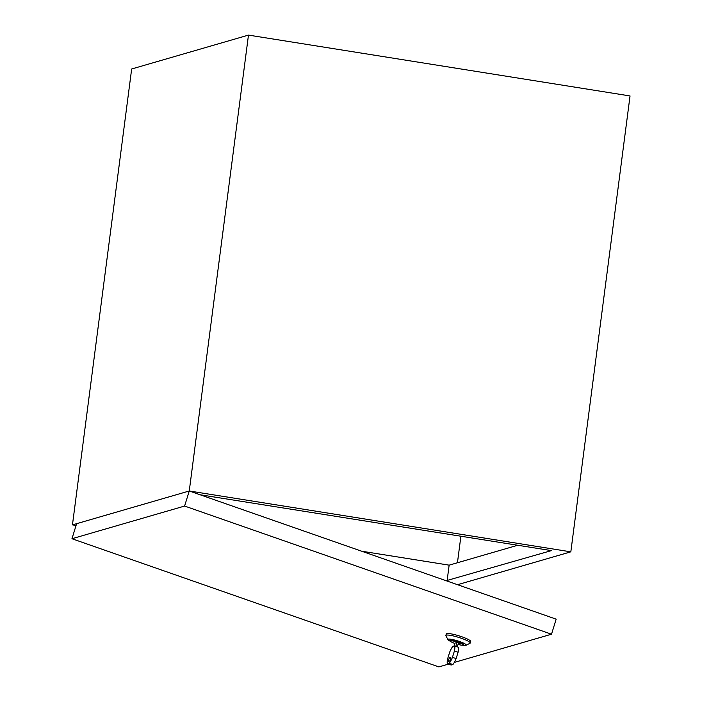 <?xml version="1.0" encoding="UTF-8"?>
<svg xmlns="http://www.w3.org/2000/svg" width="702" height="702" viewBox="0 0 702 702"><rect width="100%" height="100%" fill="white"/><g stroke="black" fill="none" stroke-linecap="round" stroke-linejoin="round"><path stroke-width="1.05" d="M460.898 536.188L457.45 562.741M457.546 584.705L570.831 551.833L630.036 95.946L248.473 35.1L131.66 68.989L72.455 524.885L189.259 490.988L184.6 506.054L71.964 538.732L438.864 666.9L448.481 664.11M248.473 35.1L189.259 490.988L556.168 619.155L551.509 634.213L184.6 506.054M570.831 551.833L189.259 490.988L76.623 523.674L71.964 538.732M76.07 525.465L72.455 524.885M446.139 580.721L551.395 550.614L199.991 494.743M517.743 545.252L449.14 565.154L361.618 551.202M449.14 565.154L447.095 580.879M454.326 662.416L551.509 634.213M447.999 639.68L445.893 635.81A12.759 1.966 17.2 0 1 445.84 635.477L446.305 633.967A12.759 1.966 17.2 0 1 459.073 635.863A12.759 1.966 17.2 0 1 470.691 641.514L470.226 643.023A12.759 1.966 17.2 0 1 469.98 643.269L466.067 645.278A9.574 1.474 -162.8 0 0 459.924 641.646A9.574 1.474 -162.8 0 0 447.999 639.68A9.574 1.474 -162.8 0 0 450.561 641.365M457.02 642.497L458.485 643.014L457.318 646.779L455.852 646.261L457.02 642.497L457.801 642.269L459.266 642.786L458.485 643.014A3.264 0.5 17.2 0 1 459.942 643.848A3.264 0.5 17.2 0 1 458.213 643.892M458.046 644.436A6.783 1.044 -162.8 0 0 463.346 645.015A6.783 1.044 -162.8 0 0 457.177 642.014A6.783 1.044 -162.8 0 0 450.386 641.005A6.783 1.044 -162.8 0 0 454.826 643.436M456.651 642.602L454.931 643.102L454.01 646.094M463.574 644.26A6.783 1.044 -162.8 0 0 458.871 641.742A6.783 1.044 -162.8 0 0 450.623 640.259A6.783 1.044 -162.8 0 1 458.871 641.742A6.783 1.044 -162.8 0 1 463.574 644.26L463.346 645.015M459.441 642.19L459.082 642.839A5.748 0.886 -162.8 0 0 457.616 642.321M455.852 646.261L458.257 647.209A9.775 2.194 109.3 0 1 458.081 652.246L454.413 650.965A9.775 2.194 -70.7 0 0 454.589 645.928L455.686 646.314M449.227 663.241A9.775 2.194 -70.7 0 0 452.448 657.326L456.116 658.608A9.775 2.194 109.3 0 1 452.895 664.522L449.227 663.241L447.472 663.759A9.775 2.194 -70.7 0 1 447.648 658.713L449.613 652.36A9.775 2.194 -70.7 0 1 452.825 646.437L454.589 645.928M449.798 657.598A1.992 0.448 -70.7 0 0 448.736 659.485A1.992 0.448 -70.7 0 0 448.552 661.363A1.992 0.448 -70.7 0 0 448.631 661.363L449.464 661.117A1.992 0.448 -70.7 0 0 450.517 659.239A1.992 0.448 -70.7 0 0 450.702 657.353A1.992 0.448 -70.7 0 0 450.631 657.353L449.798 657.598L450.816 657.958M447.472 663.759L451.14 665.04L452.895 664.522M454.413 650.965L452.448 657.326M456.116 658.608L458.081 652.246M462.995 645.217A9.574 1.474 -162.8 0 0 466.067 645.278M445.84 635.477A12.759 1.966 17.2 0 1 461.793 638.434A12.759 1.966 17.2 0 1 470.226 643.023M450.386 641.005L450.623 640.259"/></g></svg>
